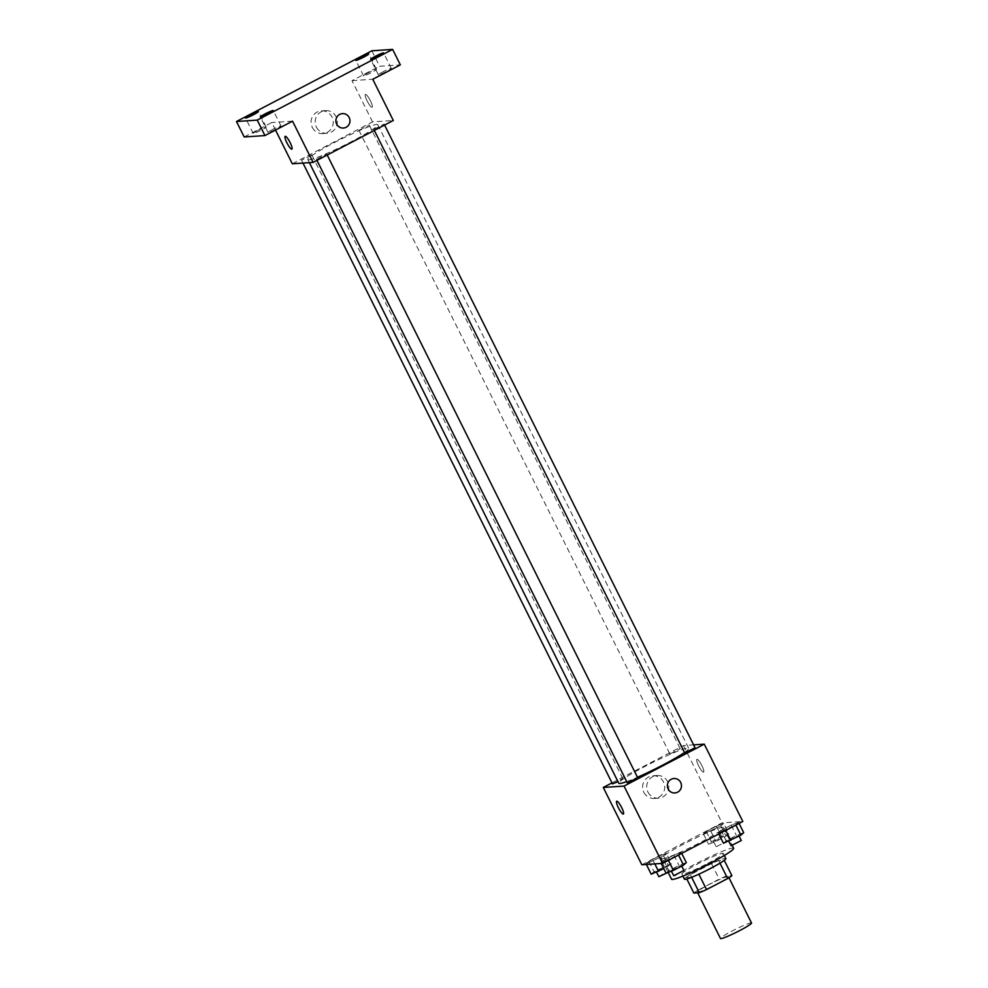 <?xml version="1.0" encoding="UTF-8"?>
<svg xmlns="http://www.w3.org/2000/svg" width="988" height="988" viewBox="0 0 988 988"><rect width="100%" height="100%" fill="white"/><g stroke="black" fill="none" stroke-linecap="round" stroke-linejoin="round"><path stroke-width="0.74" stroke-dasharray="4.94 3.71" d="M751.522 923.002A17.352 1.531 -26.5 0 0 735.319 929.362A17.352 1.531 -26.5 0 0 720.474 938.489M697.824 892.213A17.352 1.531 -26.5 0 0 715.176 884.915A17.352 1.531 -26.5 0 0 728.391 876.615A17.352 1.531 -26.5 0 0 712.187 882.976A17.352 1.531 -26.5 0 0 697.343 892.09A17.352 1.531 -26.5 0 0 697.824 892.213M719.98 863.179L719.931 863.092A22.391 1.988 -26.5 0 0 724.192 860.202L718.733 860.56A22.391 1.988 -26.5 0 0 711.496 863.66L690.39 874.689L698.096 890.151L719.202 879.122A22.391 1.988 -26.5 0 1 726.439 876.023L731.898 875.664M698.096 890.151A22.391 1.988 -26.5 0 0 693.848 893.053M719.931 863.092L698.862 874.182M691.637 877.307L686.129 877.591L686.845 879.011M691.6 877.221A22.391 1.988 -26.5 0 0 698.825 874.121M690.39 874.689A22.391 1.988 -26.5 0 0 686.129 877.591M684.462 879.209A23.132 2.05 153.5 0 1 704.246 867.056A23.132 2.05 153.5 0 1 725.859 858.572M707.779 863.389A23.132 2.05 -26.5 0 0 723.29 853.422A23.132 2.05 -26.5 0 0 701.678 861.907A23.132 2.05 -26.5 0 0 681.893 874.059A23.132 2.05 -26.5 0 0 682.535 874.219A23.132 2.05 -26.5 0 0 707.779 863.389M711.496 863.66L719.202 879.122M718.733 860.56L726.439 876.023M733.639 848.26A34.691 3.075 -26.5 0 0 701.221 860.993A34.691 3.075 -26.5 0 0 671.544 879.221M662.232 858.831A34.691 3.075 -26.5 0 0 696.923 844.246A34.691 3.075 -26.5 0 0 723.364 827.648A34.691 3.075 -26.5 0 0 690.945 840.368A34.691 3.075 -26.5 0 0 661.268 858.597A34.691 3.075 -26.5 0 0 662.232 858.831M738.555 822.349L735.751 824.844L725.624 830.142L718.288 832.933L721.079 830.439L731.219 825.153L738.555 822.349L735.751 824.844L718.288 832.933L721.079 830.439L731.219 825.153L738.555 822.349L739.086 823.424M723.71 823.35L720.907 825.845L703.444 833.934L706.235 831.439L716.362 826.141L723.71 823.35L720.907 825.845L703.444 833.934L706.235 831.439L716.362 826.141L723.71 823.35L728.848 833.65L726.044 836.144L715.917 841.443L708.581 844.234L711.372 841.751L721.512 836.453L728.848 833.65M641.817 864.772L722.043 822.868L742.815 821.473M681.189 852.311L678.398 854.805L668.259 860.103L660.923 862.895L663.714 860.4L673.853 855.114L681.189 852.311L678.398 854.805L660.923 862.895L663.714 860.4L673.853 855.114L681.189 852.311L681.72 853.385M666.344 853.311L663.541 855.806L646.078 863.895L648.869 861.4L659.008 856.102L666.344 853.311L663.541 855.806L646.078 863.895L648.869 861.4L659.008 856.102L666.344 853.311L671.482 863.611L663.8 868.662M626.713 781.619A39.088 3.458 -26.5 0 0 637.47 777.272M684.486 752.498A39.088 3.458 -26.5 0 0 688.747 748.373A39.088 3.458 -26.5 0 0 652.216 762.711A39.088 3.458 -26.5 0 0 618.784 783.249M612.004 782.891L683.498 745.557L693.613 744.878M670.012 753.943L680.201 748.743L670.012 753.943M695.046 747.755L684.696 752.905M637.68 777.717L627.331 782.867M612.486 783.867L622.675 778.668L618.006 781.681M683.498 745.557L722.043 822.868M643.805 792.265A11.374 11.078 86.2 0 0 664.714 786.386A11.374 11.078 86.2 0 0 652.907 775.778A11.374 11.078 86.2 0 0 643.805 792.265M703.481 772.171A7.225 1.494 -117.6 0 0 703.617 772.147A7.225 1.494 -117.6 0 0 701.591 765.045A7.225 1.494 -117.6 0 0 696.923 759.327A7.225 1.494 -117.6 0 0 698.788 766.132A7.225 1.494 -117.6 0 0 703.481 772.171A7.225 1.494 -117.6 0 0 703.604 772.147A7.225 1.494 -117.6 0 0 701.591 765.045A7.225 1.494 -117.6 0 0 696.923 759.327A7.225 1.494 -117.6 0 0 698.788 766.132A7.225 1.494 -117.6 0 0 703.481 772.184M616.697 801.231L616.697 801.231A7.225 1.494 62.4 0 1 616.833 801.194A7.225 1.494 62.4 0 1 621.514 807.233A7.225 1.494 62.4 0 1 623.391 814.038L623.379 814.038M647.906 791.993A11.374 11.078 86.2 0 0 668.814 786.102A11.374 11.078 86.2 0 0 657.008 775.506A11.374 11.078 86.2 0 0 647.906 791.993M674.915 792.944L674.915 792.944A7.225 7.04 -93.8 0 1 668.16 789.004A7.225 7.04 -93.8 0 1 673.94 778.519L673.94 778.519M308.923 159.846A39.088 3.458 -26.5 0 0 348.011 143.408A39.088 3.458 -26.5 0 0 377.799 124.71A39.088 3.458 -26.5 0 0 341.28 139.049A39.088 3.458 -26.5 0 0 307.836 159.587A39.088 3.458 -26.5 0 0 308.923 159.846M311.726 155.005L301.538 160.204L311.726 155.005M373.909 129.292L384.097 124.093L373.909 129.292M316.543 159.253L326.732 154.054L316.543 159.253M359.064 130.28L369.253 125.081L359.064 130.28M292.325 163.798L372.55 121.895L393.323 120.499M244.184 136.962L271.762 122.561L275.504 130.058M371.871 50.796L379.577 66.258L400.338 64.862M372.55 121.895L352 80.658L379.577 66.258M312.294 127.378A11.374 11.078 86.2 0 0 333.215 121.487A11.374 11.078 86.2 0 0 321.396 110.878A11.374 11.078 86.2 0 0 312.294 127.378M352 80.658L372.76 79.262M371.97 107.284A7.225 1.494 -117.6 0 0 372.106 107.247A7.225 1.494 -117.6 0 0 370.092 100.146A7.225 1.494 -117.6 0 0 365.412 94.428A7.225 1.494 -117.6 0 0 367.289 101.245A7.225 1.494 -117.6 0 0 371.97 107.284A7.225 1.494 -117.6 0 0 372.106 107.247A7.225 1.494 -117.6 0 0 370.08 100.146A7.225 1.494 -117.6 0 0 365.412 94.44A7.225 1.494 -117.6 0 0 367.289 101.245A7.225 1.494 -117.6 0 0 371.97 107.284M292.534 121.166L271.762 122.561M285.186 136.332L285.186 136.332A7.225 1.494 62.4 0 1 285.322 136.295A7.225 1.494 62.4 0 1 290.015 142.346A7.225 1.494 62.4 0 1 291.88 149.151L291.88 149.151M316.395 127.106A11.374 11.078 86.2 0 0 337.316 121.215A11.374 11.078 86.2 0 0 325.497 110.607A11.374 11.078 86.2 0 0 316.395 127.106M343.404 128.045L343.404 128.045A7.225 7.04 -93.8 0 1 336.649 124.105A7.225 7.04 -93.8 0 1 342.441 113.62L342.441 113.62M383.221 71.716A7.225 0.642 -26.5 0 0 378.379 74.829A7.225 0.642 -26.5 0 0 385.135 72.186A7.225 0.642 -26.5 0 0 391.31 68.382A7.225 0.642 -26.5 0 0 383.221 71.716M368.376 72.717A7.225 0.642 -26.5 0 0 363.535 75.829A7.225 0.642 -26.5 0 0 370.278 73.174A7.225 0.642 -26.5 0 0 376.465 69.382A7.225 0.642 -26.5 0 0 368.376 72.717M272.91 129.329A7.225 0.642 -26.5 0 0 268.057 132.454A7.225 0.642 -26.5 0 0 274.812 129.798A7.225 0.642 -26.5 0 0 281 125.995A7.225 0.642 -26.5 0 0 272.91 129.329M258.053 130.33A7.225 0.642 -26.5 0 0 253.212 133.442A7.225 0.642 -26.5 0 0 259.968 130.799A7.225 0.642 -26.5 0 0 266.155 126.995A7.225 0.642 -26.5 0 0 258.053 130.33M651.216 874.195L654.007 871.7L671.482 863.611M656.328 871.527L666.517 866.328L656.328 871.527M663.541 855.806L668.691 866.106M653.414 861.091L654.809 863.895M648.869 861.4L654.007 871.7M659.008 856.102L664.146 866.414M667.727 872.577L669.086 871.478L663.689 873.602L658.737 876.64M713.694 841.566L723.883 836.367L713.694 841.566M720.907 825.845L726.044 836.144M710.78 831.13L715.917 841.443M703.444 833.934L708.581 844.234M706.235 831.439L711.372 841.751M716.362 826.141L721.512 836.453M716.263 846.716L726.452 841.517L716.263 846.716M666.06 873.207L668.851 870.712L678.991 865.414L686.327 862.623M671.185 870.527L681.374 865.327L671.185 870.527M663.714 860.4L668.851 870.712M673.853 855.114L678.991 865.414M683.943 870.49L673.594 875.652M723.426 843.246L726.217 840.751L736.356 835.453L743.692 832.662M728.539 840.566L738.728 835.366L728.539 840.566M718.288 832.933L718.819 834.008M721.079 830.439L726.217 840.751M731.219 825.153L736.356 835.453M741.309 840.529L730.959 845.691M728.959 877.739L728.391 876.615M697.701 892.794L697.343 892.09M681.893 874.059L682.918 876.109M723.29 853.422L724.315 855.472M661.268 858.597L668.147 872.404M723.364 827.648L732.219 845.407M657.008 775.506L652.907 775.778M658.527 798.193L654.427 798.465M307.836 159.587L309.368 162.649M377.799 124.71L688.747 748.373M622.835 778.705L311.887 155.042M302.97 163.082L301.538 160.204M373.748 129.255L374.329 130.416M384.097 124.093L384.591 125.056M316.382 159.216L316.963 160.377M326.732 154.054L327.226 155.017M358.903 130.243L669.852 753.906M369.253 125.081L680.201 748.743M325.497 110.607L321.396 110.878M327.016 133.294L322.915 133.565M391.31 68.382L383.603 52.92M378.379 74.829L370.661 59.366M281 125.995L273.281 110.533M268.057 132.454L260.35 116.992M266.155 126.995L258.436 111.533M253.212 133.442L245.506 117.98M376.465 69.382L368.759 53.92M363.535 75.829L355.816 60.367M656.168 871.49L656.514 872.182M666.517 866.328L669.086 871.478M713.534 841.529L716.102 846.679M723.883 836.367L726.452 841.517M671.025 870.49L671.358 871.181M681.374 865.327L681.732 866.056M728.378 840.529L728.724 841.22M738.728 835.366L739.098 836.095"/><path stroke-width="1.48" d="M697.701 892.794L720.474 938.489A17.352 1.531 -26.5 0 0 720.956 938.6A17.352 1.531 -26.5 0 0 738.308 931.301A17.352 1.531 -26.5 0 0 751.522 923.002L728.959 877.739M719.98 863.179L727.65 878.554A22.391 1.988 -26.5 0 0 731.898 875.664L724.266 860.35M727.65 878.554L706.531 889.583A22.391 1.988 -26.5 0 1 699.306 892.683L693.848 893.053L686.845 879.011M698.862 874.182L706.531 889.583M691.637 877.307L699.306 892.683M724.315 855.472L725.859 858.572A23.132 2.05 153.5 0 1 710.347 868.551A23.132 2.05 153.5 0 1 684.462 879.209L682.918 876.109M668.147 872.404L671.544 879.221A34.691 3.075 -26.5 0 0 672.507 879.456A34.691 3.075 -26.5 0 0 707.198 864.858A34.691 3.075 -26.5 0 0 733.639 848.26L732.219 845.407M693.613 744.878L704.259 744.162L742.815 821.473L662.578 863.376L641.817 864.772L603.273 787.461L612.004 782.891M704.259 744.162L624.033 786.065L662.578 863.376M668.16 789.004A7.225 7.04 -93.8 0 1 673.94 778.519A7.225 7.04 -93.8 0 1 681.448 785.262A7.225 7.04 -93.8 0 1 668.16 789.004M309.368 162.649L618.784 783.249A39.088 3.458 -26.5 0 0 619.871 783.509A39.088 3.458 -26.5 0 0 626.713 781.619M637.47 777.272A39.088 3.458 -26.5 0 0 684.486 752.498M624.033 786.065L603.273 787.461M374.329 130.416L684.696 752.905L695.046 747.755L384.591 125.056M316.963 160.377L627.331 782.867L637.68 777.717L327.226 155.017M618.006 781.681L612.486 783.867L302.97 163.082M616.821 801.194A7.225 1.494 62.4 0 1 621.514 807.233A7.225 1.494 62.4 0 1 623.379 814.038A7.225 1.494 62.4 0 1 618.71 808.332A7.225 1.494 62.4 0 1 616.685 801.231A7.225 1.494 62.4 0 1 616.821 801.194M623.391 814.038A7.225 1.494 62.4 0 1 618.71 808.332A7.225 1.494 62.4 0 1 616.697 801.231M673.94 778.519A7.225 7.04 -93.8 0 1 681.448 785.262A7.225 7.04 -93.8 0 1 674.915 792.944M392.631 49.4L257.238 120.116L236.478 121.499L371.871 50.796L392.631 49.4L400.338 64.862L372.76 79.262L393.323 120.499L313.085 162.403L292.325 163.798L275.504 130.058M257.238 120.116L264.945 135.578L244.184 136.962L236.478 121.499M313.085 162.403L292.534 121.166L264.945 135.578M336.661 124.105A7.225 7.04 -93.8 0 1 342.441 113.62A7.225 7.04 -93.8 0 1 349.95 120.363A7.225 7.04 -93.8 0 1 336.661 124.105M285.322 136.295A7.225 1.494 62.4 0 1 290.003 142.346A7.225 1.494 62.4 0 1 291.88 149.151A7.225 1.494 62.4 0 1 287.212 143.433A7.225 1.494 62.4 0 1 285.186 136.332A7.225 1.494 62.4 0 1 285.322 136.295M291.88 149.151A7.225 1.494 62.4 0 1 287.212 143.433A7.225 1.494 62.4 0 1 285.186 136.332M342.441 113.62A7.225 7.04 -93.8 0 1 349.95 120.363A7.225 7.04 -93.8 0 1 343.404 128.045M363.905 57.032A7.225 0.642 153.5 0 1 355.816 60.367A7.225 0.642 153.5 0 1 360.669 57.255A7.225 0.642 153.5 0 1 368.759 53.92A7.225 0.642 153.5 0 1 363.905 57.032M253.595 114.645A7.225 0.642 153.5 0 1 245.506 117.98A7.225 0.642 153.5 0 1 250.347 114.867A7.225 0.642 153.5 0 1 258.436 111.533A7.225 0.642 153.5 0 1 253.595 114.645M268.44 113.657A7.225 0.642 153.5 0 1 260.35 116.992A7.225 0.642 153.5 0 1 265.192 113.867A7.225 0.642 153.5 0 1 273.281 110.533A7.225 0.642 153.5 0 1 268.44 113.657M378.762 56.032A7.225 0.642 153.5 0 1 370.661 59.366A7.225 0.642 153.5 0 1 375.514 56.254A7.225 0.642 153.5 0 1 383.603 52.92A7.225 0.642 153.5 0 1 378.762 56.032M663.8 868.662L651.216 874.195L646.362 864.463M654.809 863.895L658.551 871.404M656.514 872.182L658.897 876.677L667.727 872.577M681.72 853.385L686.327 862.623L683.535 865.118L673.396 870.403L666.06 873.207L661.207 863.475M678.521 855.052L683.535 865.118M668.382 860.35L673.396 870.403M671.358 871.181L673.754 875.689L683.943 870.49L681.732 866.056M739.086 823.424L743.692 832.662L740.901 835.156L723.426 843.246L718.819 834.008M735.875 825.091L740.901 835.156M725.748 830.389L730.762 840.442M728.724 841.22L731.12 845.728L741.309 840.529L739.098 836.095"/></g></svg>
